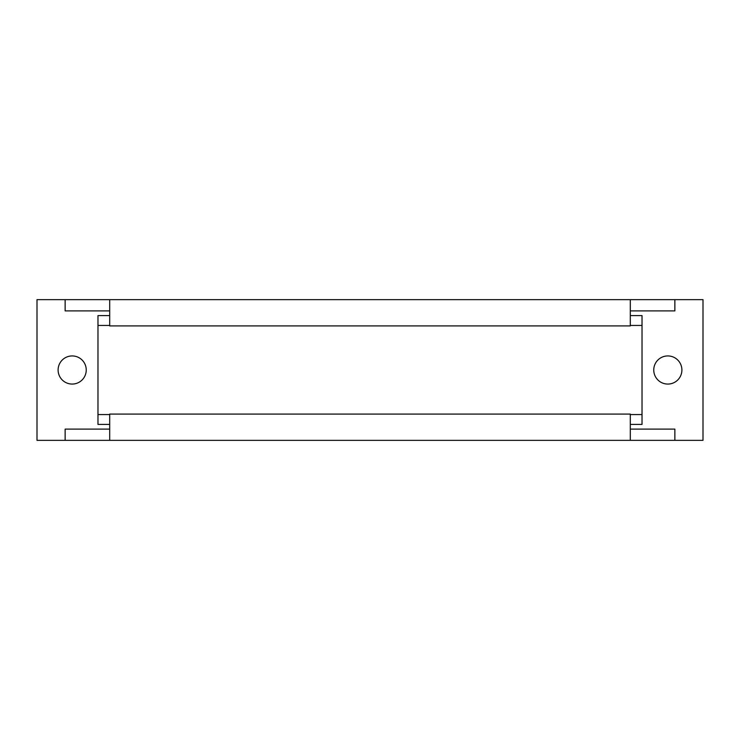 <?xml version="1.0" encoding="UTF-8"?>
<svg xmlns="http://www.w3.org/2000/svg" width="740" height="740" viewBox="0 0 740 740"><rect width="100%" height="100%" fill="white"/><g stroke="black" fill="none" stroke-linecap="round" stroke-linejoin="round"><path stroke-width="1.11" d="M58.109 370A14.069 14.069 0 0 1 79.208 357.818A14.069 14.069 0 0 1 79.208 382.182A14.069 14.069 0 0 1 58.109 370M653.753 370A14.069 14.069 0 0 1 674.862 357.818A14.069 14.069 0 0 1 674.862 382.182A14.069 14.069 0 0 1 653.753 370M97.976 325.443L109.696 325.443M630.304 325.443L642.024 325.443M109.696 424.409L97.976 424.409L97.976 315.591L109.696 315.591M630.304 315.591L642.024 315.591L642.024 424.409L630.304 424.409M97.976 414.557L109.696 414.557M630.304 414.557L642.024 414.557M630.304 440.356L630.304 414.086L109.696 414.086L109.696 440.356L674.862 440.356L674.862 429.098L630.304 429.098M109.696 429.098L65.139 429.098L65.139 440.356L109.696 440.356M674.862 440.356L703 440.356L703 299.644L630.304 299.644L630.304 325.914L109.696 325.914L109.696 299.644L37 299.644L37 440.356L65.139 440.356M630.304 299.644L109.696 299.644M630.304 310.902L674.862 310.902L674.862 299.644M65.139 299.644L65.139 310.902L109.696 310.902"/></g></svg>
